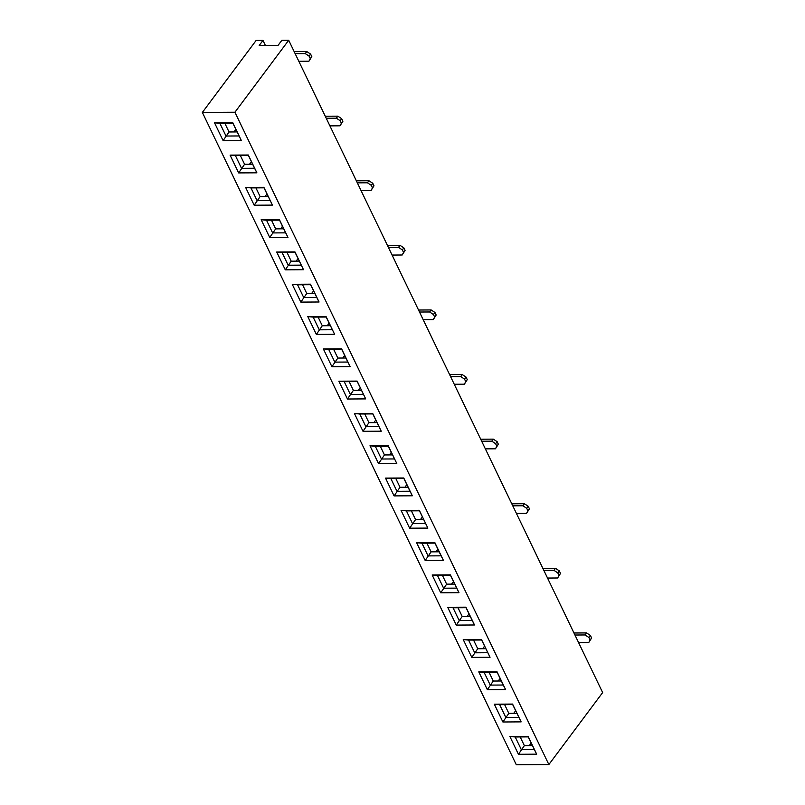 <?xml version="1.0" encoding="UTF-8"?>
<svg xmlns="http://www.w3.org/2000/svg" width="805" height="805" viewBox="0 0 805 805"><rect width="100%" height="100%" fill="white"/><g stroke="black" fill="none" stroke-linecap="round" stroke-linejoin="round"><path stroke-width="1.21" d="M528.11 736.374L536.673 754.174L518.44 754.285L509.877 736.474L528.11 736.374L528.241 736.897L515.22 736.978L521.338 749.697L534.359 749.616L528.241 736.897M465.934 607.181L474.497 624.982L456.264 625.093L447.701 607.292L465.934 607.181L466.065 607.715L453.044 607.785L459.162 620.504L472.183 620.424L466.065 607.715M403.758 477.989L412.321 495.789L394.088 495.9L385.525 478.1L403.758 477.989L403.889 478.522L390.868 478.593L396.986 491.312L410.007 491.231L403.889 478.522M341.582 348.796L350.145 366.597L331.912 366.708L323.348 348.907L341.582 348.796L341.712 349.33L328.692 349.4L334.81 362.119L347.83 362.039L341.712 349.33M279.405 219.604L287.969 237.405L269.735 237.515L261.172 219.715L279.405 219.604L279.536 220.137L266.515 220.208L272.633 232.927L285.654 232.846L279.536 220.137M521.127 721.874L502.894 721.984L494.33 704.184L512.564 704.073L521.127 721.874L512.694 704.606L499.674 704.677L505.792 717.396L518.823 717.315M458.961 592.681L440.717 592.792L432.154 574.991L450.387 574.881L458.961 592.681L450.518 575.414L437.497 575.484L443.615 588.203L456.646 588.123M396.785 463.489L378.541 463.6L369.978 445.799L388.211 445.688L396.785 463.489L388.342 446.222L375.321 446.302L381.439 459.011L394.47 458.941M334.608 334.296L316.365 334.407L307.802 316.607L326.035 316.496L334.608 334.296L326.166 317.029L313.145 317.11L319.263 329.819L332.294 329.748M272.432 205.104L254.189 205.215L245.626 187.414L263.859 187.303L272.432 205.104L264 187.837L250.969 187.917L257.087 200.626L270.118 200.556M548.859 764.559L234.919 112.237L288.703 40.25L602.643 692.572L548.859 764.559L516.297 764.75L202.357 112.428L234.919 112.237M241.339 140.513L223.106 140.623L214.532 122.813L232.776 122.712L241.339 140.513L232.907 123.246L219.886 123.316L226.004 136.035L239.025 135.954M303.515 269.705L285.282 269.816L276.709 252.005L294.952 251.905L303.515 269.705L295.083 252.428L282.062 252.508L288.18 265.227L301.201 265.147M365.691 398.898L347.458 399.008L338.885 381.198L357.128 381.097L365.691 398.898L357.259 381.62L344.228 381.701L350.356 394.42L363.377 394.339M427.868 528.09L409.634 528.191L401.061 510.39L419.304 510.29L427.868 528.09L419.435 510.813L406.404 510.893L412.532 523.612L425.553 523.532M490.044 657.283L471.811 657.383L463.237 639.583L481.481 639.482L490.044 657.283L481.611 640.005L468.58 640.086L474.709 652.805L487.729 652.724M248.312 155.013L256.886 172.813L238.652 172.914L230.079 155.113L248.312 155.013L248.453 155.536L235.422 155.617L241.54 168.336L254.571 168.255L248.453 155.536M310.489 284.195L319.062 302.006L300.829 302.106L292.255 284.306L310.489 284.195L310.629 284.728L297.598 284.809L303.716 297.528L316.747 297.448L310.629 284.728M372.665 413.388L381.238 431.198L363.005 431.299L354.431 413.498L372.665 413.388L372.806 413.921L359.775 414.001L365.893 426.71L378.924 426.64L372.806 413.921M434.841 542.58L443.414 560.381L425.181 560.491L416.608 542.691L434.841 542.58L434.982 543.113L421.951 543.194L428.069 555.903L441.1 555.832L434.982 543.113M497.017 671.773L505.59 689.573L487.347 689.684L478.784 671.883L497.017 671.773L497.158 672.306L484.127 672.386L490.245 685.095L503.276 685.025L497.158 672.306M532.427 745.591L524.367 745.641L520.181 736.947M501.334 681L493.274 681.04L489.098 672.356M470.251 616.399L462.191 616.449L458.005 607.755M439.158 551.807L431.098 551.848L426.922 543.164M408.075 487.206L400.015 487.256L395.829 478.562M376.982 422.615L368.932 422.655L364.746 413.971M345.898 358.014L337.838 358.064L333.652 349.37M314.805 293.423L306.755 293.463L302.569 284.779M283.722 228.821L275.662 228.872L271.486 220.178M252.629 164.23L244.579 164.28L240.393 155.586M504.644 704.647L508.82 713.341L516.88 713.29M473.551 640.056L477.737 648.75L485.787 648.699M442.468 575.464L446.644 584.148L454.704 584.098M411.375 510.863L415.561 519.557L423.611 519.507M380.292 446.272L384.468 454.956L392.528 454.906M349.199 381.671L353.385 390.365L361.445 390.314M318.116 317.079L322.292 325.763L330.352 325.713M287.023 252.478L291.209 261.172L299.269 261.122M255.94 187.887L260.116 196.571L268.176 196.531M224.847 123.286L229.033 131.98L237.093 131.929M202.357 112.428L256.141 40.441L262.983 40.401L259.19 45.472L278.077 45.362L281.871 40.29L288.703 40.25M262.983 40.401L265.398 45.432M233.943 131.95L235.865 129.384M249.49 164.25L251.402 161.684M265.036 196.541L266.948 193.975M280.573 228.841L282.495 226.275M296.119 261.142L298.041 258.576M311.666 293.443L313.578 290.877M327.212 325.733L329.124 323.167M342.749 358.034L344.671 355.468M358.295 390.334L360.217 387.769M373.842 422.625L375.754 420.059M389.389 454.926L391.3 452.36M404.925 487.226L406.847 484.66M420.472 519.527L422.394 516.961M436.018 551.817L437.93 549.252M451.565 584.118L453.477 581.552M467.101 616.419L469.023 613.853M482.648 648.719L484.57 646.153M498.194 681.01L500.106 678.444M513.741 713.311L515.653 710.745M529.277 745.611L531.199 743.045M229.033 131.98L223.106 140.623M232.776 122.712L232.907 123.246M214.532 122.813L219.886 123.316M260.116 196.571L254.189 205.215M263.859 187.303L264 187.837M245.626 187.414L250.969 187.917M291.209 261.172L285.282 269.816M294.952 251.905L295.083 252.428M276.709 252.005L282.062 252.508M322.292 325.763L316.365 334.407M326.035 316.496L326.166 317.029M307.802 316.607L313.145 317.11M353.385 390.365L347.458 399.008M357.128 381.097L357.259 381.62M338.885 381.198L344.228 381.701M384.468 454.956L378.541 463.6M388.211 445.688L388.342 446.222M369.978 445.799L375.321 446.302M415.561 519.557L409.634 528.191M419.304 510.29L419.435 510.813M401.061 510.39L406.404 510.893M446.644 584.148L440.717 592.792M450.387 574.881L450.518 575.414M432.154 574.991L437.497 575.484M477.737 648.75L471.811 657.383M481.481 639.482L481.611 640.005M463.237 639.583L468.58 640.086M508.82 713.341L502.894 721.984M512.564 704.073L512.694 704.606M494.33 704.184L499.674 704.677M244.579 164.28L238.652 172.914M230.079 155.113L235.422 155.617M254.571 168.255L256.886 172.813M275.662 228.872L269.735 237.515M261.172 219.715L266.515 220.208M285.654 232.846L287.969 237.405M306.755 293.463L300.829 302.106M292.255 284.306L297.598 284.809M316.747 297.448L319.062 302.006M337.838 358.064L331.912 366.708M323.348 348.907L328.692 349.4M347.83 362.039L350.145 366.597M368.932 422.655L363.005 431.299M354.431 413.498L359.775 414.001M378.924 426.64L381.238 431.198M400.015 487.256L394.088 495.9M385.525 478.1L390.868 478.593M410.007 491.231L412.321 495.789M431.098 551.848L425.181 560.491M416.608 542.691L421.951 543.194M441.1 555.832L443.414 560.381M462.191 616.449L456.264 625.093M447.701 607.292L453.044 607.785M472.183 620.424L474.497 624.982M493.274 681.04L487.347 689.684M478.784 671.883L484.127 672.386M503.276 685.025L505.59 689.573M524.367 745.641L518.44 754.285M509.877 736.474L515.22 736.978M534.359 749.616L536.673 754.174M295.153 53.653L305.256 53.593L306.765 51.56L310.599 54.086L311.817 56.632L308.929 61.22L298.826 61.281M310.599 54.086L309.08 56.119L305.256 53.593M311.817 56.632L310.307 58.664L309.08 56.119M306.765 51.56L295.173 51.631A6.671 3.311 -25.7 0 0 294.217 51.701M310.307 58.664L308.929 61.22M326.246 118.244L336.339 118.184L337.858 116.162L341.682 118.687L342.91 121.233L340.012 125.811L329.919 125.872M341.682 118.687L340.173 120.71L336.339 118.184M342.91 121.233L341.39 123.256L340.173 120.71M337.858 116.162L326.267 116.222A6.671 3.311 -25.7 0 0 325.3 116.292M341.39 123.256L340.012 125.811M357.329 182.846L367.432 182.785L368.942 180.753L372.775 183.278L373.993 185.824L371.105 190.413L361.002 190.473M372.775 183.278L371.256 185.311L367.432 182.785M373.993 185.824L372.484 187.857L371.256 185.311M368.942 180.753L357.35 180.823A6.671 3.311 -25.7 0 0 356.394 180.894M372.484 187.857L371.105 190.413M388.423 247.437L398.515 247.377L400.035 245.354L403.858 247.88L405.086 250.415L402.188 255.004L392.085 255.064M403.858 247.88L402.349 249.902L398.515 247.377M405.086 250.415L403.567 252.448L402.349 249.902M400.035 245.354L388.443 245.414A6.671 3.311 -25.7 0 0 387.477 245.485M403.567 252.448L402.188 255.004M419.506 312.028L429.608 311.978L431.118 309.945L434.952 312.471L436.169 315.017L433.271 319.605L423.178 319.666M434.952 312.471L433.432 314.503L429.608 311.978M436.169 315.017L434.66 317.039L433.432 314.503M431.118 309.945L419.526 310.016A6.671 3.311 -25.7 0 0 418.57 310.076M434.66 317.039L433.271 319.605M450.599 376.629L460.691 376.569L462.211 374.536L466.035 377.072L467.262 379.608L464.364 384.196L454.262 384.257M466.035 377.072L464.525 379.095L460.691 376.569M467.262 379.608L465.743 381.64L464.525 379.095M462.211 374.536L450.619 374.607A6.671 3.311 -25.7 0 0 449.653 374.677M465.743 381.64L464.364 384.196M481.682 441.221L491.785 441.16L493.294 439.138L497.128 441.663L498.345 444.209L495.447 448.798L485.355 448.858M497.128 441.663L495.608 443.696L491.785 441.16M498.345 444.209L496.836 446.232L495.608 443.696M493.294 439.138L481.702 439.208A6.671 3.311 -25.7 0 0 480.746 439.268M496.836 446.232L495.447 448.798M512.775 505.822L522.868 505.761L524.387 503.729L528.211 506.265L529.438 508.8L526.54 513.389L516.438 513.449M528.211 506.265L526.701 508.287L522.868 505.761M529.438 508.8L527.919 510.833L526.701 508.287M524.387 503.729L512.795 503.799A6.671 3.311 -25.7 0 0 511.829 503.87M527.919 510.833L526.54 513.389M543.858 570.413L553.961 570.353L555.47 568.33L559.304 570.856L560.522 573.402L557.624 577.99L547.531 578.05M559.304 570.856L557.785 572.888L553.961 570.353M560.522 573.402L559.012 575.424L557.785 572.888M555.47 568.33L543.878 568.4A6.671 3.311 -25.7 0 0 542.922 568.461M559.012 575.424L557.624 577.99M574.941 635.014L585.044 634.954L586.563 632.921L590.387 635.457L591.615 637.993L588.717 642.581L578.614 642.642M590.387 635.457L588.878 637.48L585.044 634.954M591.615 637.993L590.095 640.025L588.878 637.48M586.563 632.921L574.971 632.992A6.671 3.311 -25.7 0 0 574.005 633.062M590.095 640.025L588.717 642.581"/></g></svg>
